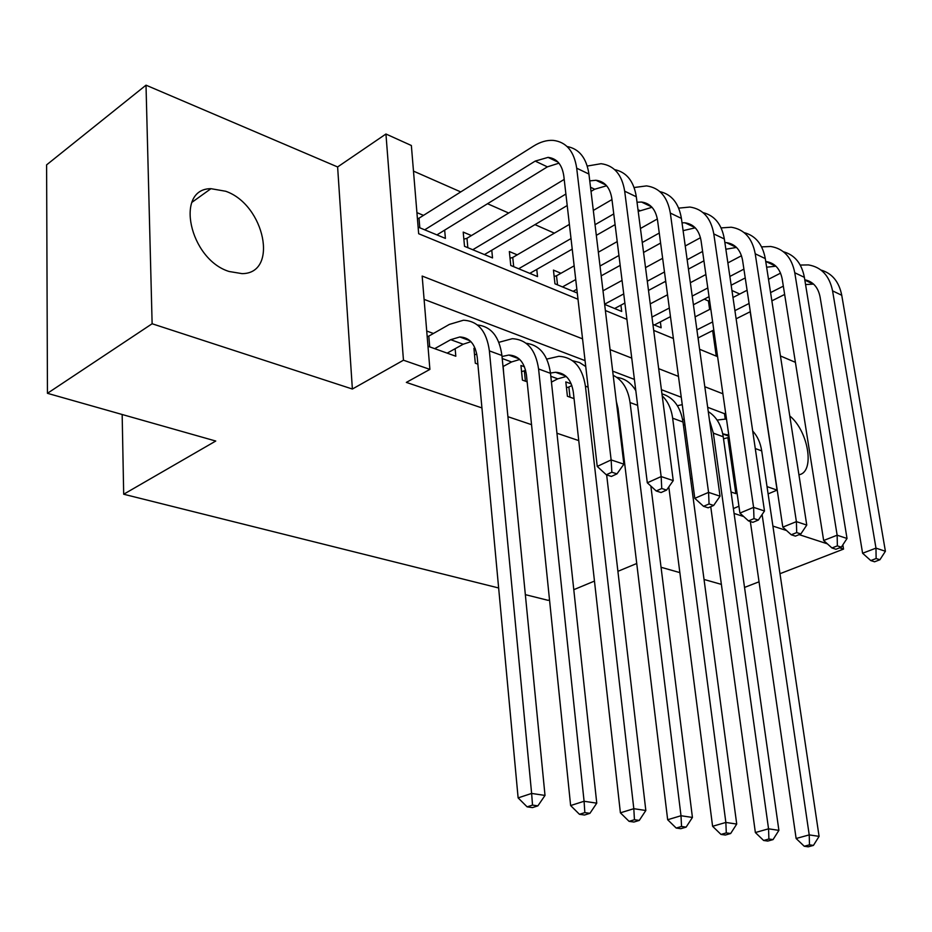 <?xml version="1.0" encoding="UTF-8"?>
<svg xmlns="http://www.w3.org/2000/svg" width="932" height="932" viewBox="0 0 932 932"><rect width="100%" height="100%" fill="white"/><g stroke="black" fill="none" stroke-linecap="round" stroke-linejoin="round"><path stroke-width="1.4" d="M225.707 191.258L210.958 188.683C174.389 188.567 189.464 259.341 229.097 271.492L242.064 273.635C278.948 273.659 264.805 204.784 225.707 191.258M731.935 290.481L739.752 294.023M795.415 362.338L780.433 355.954M498.643 587.976L123.688 494.228L215.746 441.034L47.45 393.316L46.6 164.871L146.009 85.173L152.126 323.753L352.378 389.028L403.463 360.206L385.941 134.01L411.362 145.508L418.666 233.722L578.003 299.254M352.378 389.028L337.617 166.956L146.009 85.173M337.617 166.956L385.941 134.01M709.625 309.447L708.425 301.001L704.243 299.16M665.856 282.256L664.737 281.755M554.377 233.163L534.98 224.624M508.662 213.032L487.529 203.724M460.746 191.922L413.482 171.115M708.425 301.001L709.578 300.407M779.991 573.704L843.542 549.099L842.843 544.847M744.54 587.428L759.044 581.801M47.45 393.316L152.126 323.753M617.893 414.356L618.778 414.67M571.246 383.891L565.817 381.899L567.402 396.251L574.054 398.628M524.448 366.777L520.941 365.495L522.433 380.128L527.139 381.805M475.297 348.801L473.934 348.3L475.308 363.224L477.871 364.144M503.664 373.394L503.163 366.462M423.489 215.374L416.907 212.613M471.441 235.575L463.204 232.103L464.52 246.316L492.527 257.931L491.77 250.23M517.213 254.844L509.35 251.535L510.771 265.48L537.531 276.571L536.762 269.395M560.959 273.274L553.445 270.105L554.959 283.794L577.281 293.044M716.265 356.117L712.642 330.615M418.107 227.093L445.403 238.406L444.669 230.122M604.635 304.38L621.702 311.451L620.922 305.16M652.913 324.383L661.138 327.784L660.357 321.878M698.779 343.384L698.161 337.885M582.558 338.852L422.161 276.058L429.897 369.387L406.34 382.4L481.937 407.925M507.905 416.686L531.531 424.666M556.952 433.24L578.749 440.591M622.844 455.48L623.741 455.783M690.519 478.326L692.196 478.885M731.038 492.003L735.849 493.622L727.857 437.539M727.601 435.733L727.461 434.696M726.517 419.19L725.236 419.12L724.467 413.692L707.668 407.296M681.257 397.242L661.405 389.692M634.401 379.406L612.685 371.146M585.063 360.626L424.095 299.37M427.974 346.25L455.818 356.234L455.154 348.708M433.427 333.481L426.716 331.023M549.507 599.789L548.156 600.348L525.345 594.651M122.162 414.495L123.688 494.228M734.067 513.427L743.736 516.573M772.896 526.079L786.573 530.541M799.143 534.63L827.36 543.834M839.616 547.83L843.542 549.099M733.379 508.569L738.936 506.227M768.108 493.902L777.09 490.115L767.024 486.609M735.849 493.622L737.061 493.098M429.897 369.387L403.463 360.206M636.731 563.499L617.904 571.328M594.465 581.079L573.786 589.688M721.38 584.376L704.033 579.459M679.859 572.609L661.044 567.273M750.19 311.754L777.09 490.115M605.381 310.519L626.91 319.373M653.693 330.382L673.382 338.491M699.606 349.267L717.605 356.665M722.894 393.793L704.813 386.722M678.461 376.4L658.668 368.653M631.745 358.109L610.087 349.628M724.467 413.692L725.655 413.132M798.934 474.761C815.174 472.268 808.568 431.26 789.777 415.94M447.174 353.135L463.192 344.234L470.94 341.66M434.696 348.661L450.715 339.679L459.814 336.976C469.646 337.384 475.46 344.223 477.254 357.504L518.122 797.885L531.624 793.435L489.382 350.886C486.644 331.128 477.988 320.911 463.414 320.235L449.375 324.406L428.813 336.103L429.71 346.879M427.171 336.568L428.813 336.103M532.522 805.097L527.116 806.856L532.475 807.613L537.88 805.865L532.522 805.097L531.624 793.435L545.01 795.427L501.917 355.488C499.331 336.65 491.164 326.48 477.394 324.965M545.01 795.427L537.88 805.865M527.116 806.856L518.122 797.885M417.42 218.682L419.016 218.193L419.808 227.792M424.701 229.82L535.189 161.096L548.063 157.38C556.858 158.393 562.113 164.603 563.813 176.02L597.237 466.419L611.136 459.919L576.698 168.191C574.112 151.24 566.307 141.979 553.293 140.394C546.874 139.986 540.304 141.885 533.547 146.103L419.016 218.193M436.933 234.887L547.387 166.863L558.955 163.17M611.858 472.209L606.289 474.784L611.404 476.438L616.972 473.875L611.858 472.209L611.136 459.919L623.892 464.171L588.931 174.051C586.496 157.997 579.215 148.817 567.075 146.522M623.892 464.171L616.972 473.875M606.289 474.784L597.237 466.419M503 366.556L511.598 361.954L519.741 359.472M474.528 354.766L476.788 354.137M502.01 356.513L508.825 355.045C518.693 355.546 524.576 362.303 526.475 375.305L570.629 805.551L584.084 801.264L538.58 368.955C535.69 349.605 526.941 339.516 512.309 338.7L498.841 342.324M584.842 812.611L579.448 814.3L584.539 815.022L589.921 813.333L584.842 812.611L584.084 801.264L596.76 803.163L550.497 373.336C547.83 355.069 539.686 345.05 526.067 343.244M596.76 803.163L589.921 813.333M579.448 814.3L570.629 805.551M551.441 382.097L557.755 378.835L566.237 376.47M521.559 371.6L524.343 370.843L525.403 381.188M525.566 370.202L524.343 370.843M550.462 373.045L555.53 372.276C565.409 372.858 571.351 379.522 573.343 392.267L620.397 812.821L633.807 808.696L585.413 386.151C582.395 367.185 573.553 357.236 558.909 356.304L546.746 359.088M634.447 819.729L629.077 821.348L633.9 822.036L639.27 820.416L634.447 819.729L633.807 808.696L645.829 810.491L606.65 474.901M585.739 366.544L579.506 362.525L572.446 360.684M645.829 810.491L639.27 820.416M629.077 821.348L620.397 812.821M566.446 387.677L568.87 387.036L570 397.183M571.864 385.51L568.87 387.036M616.32 401.308L618.021 408.426L667.662 819.729L681.001 815.745L630.055 402.554C628.11 389.063 622.483 379.988 613.186 375.305M681.537 826.474L676.189 828.047L680.779 828.699L686.115 827.138L681.537 826.474L681.001 815.745L692.429 817.446L650.862 486.061M635.81 390.671C631.127 382.831 624.743 378.38 616.681 377.332M692.429 817.446L686.115 827.138M676.189 828.047L667.662 819.729M617.869 414.192L618.673 413.796M668.803 486.935L712.596 826.288L725.853 822.443L672.648 418.188C671.308 408.682 667.825 401.238 662.209 395.855M726.296 832.905L720.984 834.42L725.341 835.037L730.653 833.523L726.296 832.905L725.853 822.443L736.723 824.063L682.993 421.998C680.488 406.76 673.475 397.37 661.953 393.828M736.723 824.063L730.653 833.523M720.984 834.42L712.596 826.288M463.856 239.209L466.967 238.277L467.841 247.702M564.21 179.41L466.967 238.277M472.769 249.741L565.887 194.031M484.442 254.576L567.215 205.518M591.016 191.41L594.686 189.231L606.639 185.759M589.746 180.878L595.944 180.26C604.763 181.367 610.064 187.507 611.858 198.691L647.309 482.799L661.149 476.578L624.685 191.2C621.982 174.587 614.106 165.418 601.058 163.706L587.265 166.047M661.755 488.508L656.21 490.966L661.056 492.539L666.59 490.092L661.755 488.508L661.149 476.578L673.242 480.609L636.311 196.769C633.818 181.216 626.584 172.164 614.631 169.612M673.242 480.609L666.59 490.092M656.21 490.966L647.309 482.799M510.037 258.246L512.751 257.453L513.695 266.692M611.963 199.565L593.311 210.446M569.382 224.402L512.751 257.453M518.646 268.754L571.013 238.557M595.035 224.705L613.757 213.917M529.795 273.367L572.225 249.124M596.317 235.353L615.085 224.635M638.222 211.413L652.016 207.288M637.022 202.232L641.531 202.046C650.35 203.223 655.685 209.304 657.549 220.278L694.806 498.34L708.565 492.376L670.329 213.079C667.51 196.792 659.576 187.728 646.528 185.899L634.121 187.518M709.066 503.956L703.543 506.321L708.145 507.812L713.656 505.459L709.066 503.956L708.565 492.376L720.04 496.197L681.397 218.391C678.834 203.293 671.669 194.369 659.879 191.619M720.04 496.197L713.656 505.459M703.543 506.321L694.806 498.34M554.156 276.454L556.509 275.779L557.522 284.854M657.351 218.973L640.435 228.503M617.205 241.586L598.344 252.211M574.159 265.841L556.509 275.779M562.497 286.916L575.731 279.553M600.01 266.028L618.941 255.496M642.264 242.506L659.262 233.047M573.157 291.332L576.85 289.293M601.198 275.849L620.176 265.375M643.558 252.467L660.602 243.066M682.003 222.771L684.962 222.806C693.781 224.064 699.151 230.064 701.074 240.829L739.915 513.101L753.592 507.369L713.796 233.92C710.883 217.937 702.903 208.978 689.866 207.044L678.682 208.139M683.098 230.647L695.26 227.827M753.988 518.635L748.501 520.906L752.881 522.328L758.357 520.056L753.988 518.635L753.592 507.369L764.496 510.992L724.339 238.976C721.729 224.309 714.623 215.525 703.008 212.601M764.496 510.992L758.357 520.056M748.501 520.906L739.915 513.101M700.468 237.695L685.23 245.99M662.64 258.292L645.527 267.624M622.052 280.416L603.004 290.796M604.612 304.193L623.729 293.906M647.297 281.208L664.481 271.969M687.152 259.76L702.588 251.442M614.631 308.515L624.871 303.051M648.497 290.435L665.716 281.231M688.445 269.092L703.928 260.832M724.863 242.53L726.412 242.623C735.22 243.928 740.614 249.869 742.594 260.424L782.81 527.139L796.394 521.629L755.223 253.784C752.241 238.103 744.237 229.249 731.212 227.222L721.123 227.909M725.853 249.228L736.513 247.434M796.697 532.591L791.256 534.77L795.415 536.121L800.856 533.943L796.697 532.591L796.394 521.629L806.763 525.077L765.288 258.607C762.644 244.347 755.596 235.68 744.132 232.616M806.763 525.077L800.856 533.943M791.256 534.77L782.81 527.139M683.447 425.4L684.938 424.724M682.573 419.4L684.228 419.435M710.743 506.705L755.363 832.544L768.551 828.816L713.341 433.135L709.473 420.25M768.9 839.01L763.623 840.478L767.77 841.072L773.047 839.604L768.9 839.01L768.551 828.816L778.896 830.365L723.232 436.77C721.368 425.027 716.382 416.639 708.273 411.618M682.247 404.663L677.389 405.7M778.896 830.365L773.047 839.604M763.623 840.478L755.363 832.544M741.476 255.741L727.869 262.917M705.885 274.521L690.344 282.722M667.533 294.768L650.245 303.89M651.969 317.078L669.304 308.038M692.208 296.096L707.796 287.965M729.873 276.454L743.899 269.127M654.357 324.977L670.457 316.647M693.408 304.764L709.042 296.679M731.166 285.227L745.227 277.946M765.743 261.508L765.999 261.543C774.783 262.906 780.189 268.777 782.216 279.134L823.655 540.502L837.146 535.201L794.775 272.75C791.711 257.349 783.696 248.599 770.694 246.491L761.595 246.875M766.628 267.216L775.913 266.179M837.367 545.872L831.961 547.969L835.922 549.263L841.328 547.166L837.367 545.872L837.146 535.201L847.025 538.486L804.386 277.352C801.706 263.465 794.716 254.937 783.416 251.745M847.025 538.486L841.328 547.166M831.961 547.969L823.655 540.502M722.708 433.764L728.812 435.244M723.512 438.821L729.104 437.353M750.33 521.501L796.126 838.497L809.221 834.897L762.108 514.511M809.489 844.835L804.246 846.256L808.207 846.827L813.438 845.406L809.489 844.835L809.221 834.897L819.088 836.365L761.712 450.902C760.43 442.747 757.425 436.106 752.672 430.968M725.236 419.12L717.081 420.052M819.088 836.365L813.438 845.406M804.246 846.256L796.126 838.497M780.562 273.134L768.504 279.297M747.091 290.26L732.971 297.494M710.778 308.853L695.097 316.88M696.903 329.87L712.642 321.913M734.917 310.636L749.083 303.471M770.578 292.601L783.334 286.147M698.021 337.955L713.807 330.021M736.117 318.814L750.318 311.684M771.859 300.861L784.651 294.442M804.77 279.763C813.042 281.511 818.145 287.266 820.09 297.017L862.601 553.247L875.975 548.133L832.567 290.866C829.445 275.744 821.407 267.1 808.452 264.921L800.239 265.061M805.563 284.575L813.578 284.097M876.127 558.536L870.768 560.563L874.542 561.786L879.901 559.759L876.127 558.536L875.975 548.133L885.4 551.266L841.747 295.269C839.045 281.732 832.125 273.332 820.976 270.047M885.4 551.266L879.901 559.759M870.768 560.563L862.601 553.247M450.715 339.679L463.192 344.234M489.382 350.886L501.917 355.488M535.189 161.096L547.387 166.863M576.698 168.191L588.931 174.051M502.208 358.517L511.598 361.954M538.58 368.955L550.497 373.336M550.824 376.295L557.755 378.835M585.413 386.151L588.115 387.153M630.055 402.554L637.639 405.338M672.648 418.188L682.993 421.998M590.527 187.262L594.686 189.231M624.685 191.2L636.311 196.769M638.001 209.712L639.748 210.539M670.329 213.079L681.397 218.391M713.796 233.92L724.339 238.976M755.223 253.784L765.288 258.607M683.366 424.782L684.158 425.074M713.341 433.135L723.232 436.77M794.775 272.75L804.386 277.352M755.269 448.537L761.712 450.902M832.567 290.866L841.747 295.269M210.958 188.683L191.817 202.407M459.814 336.976L469.961 340.716M548.063 157.38L558.093 162.168M508.825 355.045L519.031 358.808M555.53 372.276L565.771 376.05M595.944 180.26L606.021 185.084M641.531 202.046L651.631 206.881M684.962 222.806L695.086 227.653M726.412 242.623L736.478 247.434M683.307 419.388L684.274 419.75M765.999 261.543L775.622 266.133M722.743 433.939L728.952 436.223M804.829 280.101L813.053 284.027"/></g></svg>
